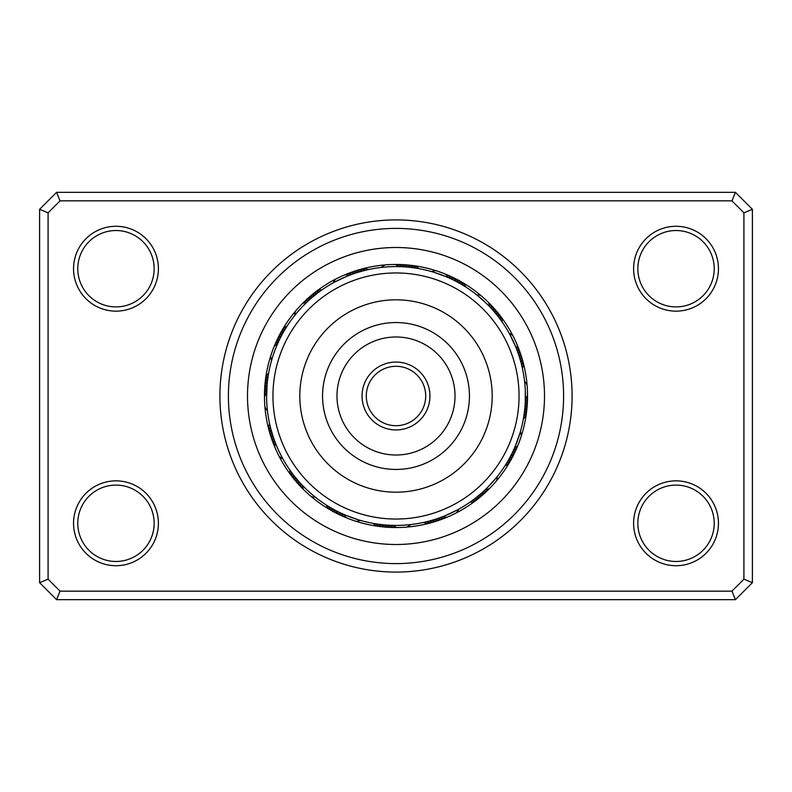 <?xml version="1.0" encoding="UTF-8"?>
<svg xmlns="http://www.w3.org/2000/svg" width="792" height="792" viewBox="0 0 792 792"><rect width="100%" height="100%" fill="white"/><g stroke="black" fill="none" stroke-linecap="round" stroke-linejoin="round"><path stroke-width="1.19" d="M219.919 396A176.081 176.081 0 0 1 396 219.919A176.081 176.081 0 0 1 572.081 396A176.081 176.081 0 0 1 396 572.081A176.081 176.081 0 0 1 219.919 396M563.597 396A167.597 167.597 0 0 0 396 228.403A167.597 167.597 0 0 0 228.403 396A167.597 167.597 0 0 0 396 563.597A167.597 167.597 0 0 0 563.597 396A167.597 167.597 0 0 1 396 563.597A167.597 167.597 0 0 1 228.403 396A167.597 167.597 0 0 1 396 228.403A167.597 167.597 0 0 1 563.597 396M633.6 523.284A42.431 42.431 0 0 1 676.031 480.853A42.431 42.431 0 0 1 718.453 523.284A42.431 42.431 0 0 1 676.031 565.716A42.431 42.431 0 0 1 633.6 523.284M714.216 523.284A38.184 38.184 0 0 0 676.031 485.1A38.184 38.184 0 0 0 637.847 523.284A38.184 38.184 0 0 0 676.031 561.469A38.184 38.184 0 0 0 714.216 523.284M73.547 523.284A42.431 42.431 0 0 1 115.969 480.853A42.431 42.431 0 0 1 158.4 523.284A42.431 42.431 0 0 1 115.969 565.716A42.431 42.431 0 0 1 73.547 523.284M154.153 523.284A38.184 38.184 0 0 0 115.969 485.1A38.184 38.184 0 0 0 77.784 523.284A38.184 38.184 0 0 0 115.969 561.469A38.184 38.184 0 0 0 154.153 523.284M73.547 268.716A42.431 42.431 0 0 1 115.969 226.284A42.431 42.431 0 0 1 158.4 268.716A42.431 42.431 0 0 1 115.969 311.147A42.431 42.431 0 0 1 73.547 268.716M154.153 268.716A38.184 38.184 0 0 0 115.969 230.531A38.184 38.184 0 0 0 77.784 268.716A38.184 38.184 0 0 0 115.969 306.9A38.184 38.184 0 0 0 154.153 268.716M633.6 268.716A42.431 42.431 0 0 1 676.031 226.284A42.431 42.431 0 0 1 718.453 268.716A42.431 42.431 0 0 1 676.031 311.147A42.431 42.431 0 0 1 633.6 268.716M714.216 268.716A38.184 38.184 0 0 0 676.031 230.531A38.184 38.184 0 0 0 637.847 268.716A38.184 38.184 0 0 0 676.031 306.9A38.184 38.184 0 0 0 714.216 268.716M735.431 599.653L56.569 599.653L39.6 582.684L39.6 209.316L56.569 192.347L735.431 192.347L752.4 209.316L752.4 582.684L735.431 599.653L731.917 591.169L743.916 579.17L743.916 212.83L731.917 200.831L60.083 200.831L48.084 212.83L48.084 579.17L60.083 591.169L731.917 591.169M48.084 212.83L39.6 209.316M56.569 192.347L60.083 200.831M735.431 192.347L731.917 200.831M48.084 579.17L39.6 582.684M752.4 209.316L743.916 212.83M60.083 591.169L56.569 599.653M752.4 582.684L743.916 579.17M264.469 396A131.531 131.531 0 0 0 396 527.531A131.531 131.531 0 0 0 527.531 396A131.531 131.531 0 0 0 396 264.469A131.531 131.531 0 0 0 264.469 396A131.531 131.531 0 0 1 396 264.469A131.531 131.531 0 0 1 527.531 396M508.89 463.488A13.573 13.573 118.9 0 1 504.989 465.765L506.405 463.508M510.721 455.885L507.86 461.073M506.494 463.36A13.573 13.573 117.6 0 0 510.345 460.993M512.008 453.351L509.256 458.598M507.949 460.914A13.573 13.573 -63.6 0 0 511.741 458.469M513.087 455.915A13.573 13.573 115.1 0 1 509.345 458.439L510.602 456.093M514.374 453.331A13.573 13.573 113.9 0 1 510.692 455.945L511.899 453.568M515.523 445.599L513.137 451.014M518.186 438.62L517.136 441.51M511.978 453.41A13.573 13.573 112.6 0 0 515.602 450.717M516.582 442.966L514.315 448.43M519.097 435.927L516.919 442.094M513.206 450.856A13.573 13.573 -68.6 0 0 516.78 448.084M519.938 433.214L515.434 445.817M520.403 431.64A13.573 13.573 0 0 1 521.275 436.075M514.384 448.262A13.573 13.573 0 0 0 517.889 445.421M476.873 497.02L472.171 500.613M469.993 502.168A13.573 13.573 141.4 0 0 474.477 501.554M479.071 495.228L474.448 498.92M472.309 500.514A13.573 13.573 140.1 0 0 476.774 499.811M481.229 493.376L476.685 497.178M474.586 498.812A13.573 13.573 -41.1 0 0 479.031 498.01M481.249 496.168A13.573 13.573 137.6 0 1 476.824 497.069L478.883 495.376M485.417 489.545L481.041 493.535M479.021 495.267A13.573 13.573 136.4 0 0 483.427 494.267M487.446 487.565L483.16 491.644M492.575 482.13L490.505 484.407M481.18 493.426A13.573 13.573 135.1 0 0 485.555 492.327M489.436 485.536L485.239 489.713M494.446 479.992L490.08 484.862M483.298 491.525A13.573 13.573 -46.1 0 0 487.654 490.337M496.267 477.814L487.278 487.733M497.297 476.537A13.573 13.573 0 0 1 496.406 480.962M485.367 489.595A13.573 13.573 0 0 0 489.703 488.308M428.106 523.552A13.573 13.573 163.9 0 1 423.74 522.403L426.334 521.799M430.897 522.819A13.573 13.573 162.6 0 1 426.502 521.76L429.086 521.106M437.471 518.582L431.828 520.354M429.254 521.057A13.573 13.573 -18.6 0 0 433.67 522.017M436.422 521.166A13.573 13.573 160.1 0 1 431.996 520.304L434.541 519.532M439.164 520.245A13.573 13.573 158.9 0 1 434.709 519.483L437.243 518.661M445.45 515.592L439.926 517.721M452.262 512.533L449.48 513.84M437.412 518.602A13.573 13.573 157.6 0 0 441.877 519.265M444.569 518.235A13.573 13.573 -23.6 0 1 440.095 517.661L442.589 516.731M457.321 509.959L445.223 515.681M458.766 509.167A13.573 13.573 0 0 1 456.242 512.919M442.748 516.671A13.573 13.573 0 0 0 447.242 517.136M373.25 523.393A13.573 13.573 -173.6 0 0 376.853 526.126M376.052 523.858A13.573 13.573 -174.9 0 0 379.714 526.512M378.863 524.264A13.573 13.573 3.9 0 0 382.576 526.838M381.685 524.611A13.573 13.573 -177.4 0 0 385.457 527.106M384.506 524.898A13.573 13.573 -178.6 0 0 388.327 527.304M387.337 525.116A13.573 13.573 -179.9 0 0 391.218 527.442M405.286 525.076L407.85 524.858M390.179 525.274A13.573 13.573 -1.1 0 0 394.099 527.512M408.028 524.848L410.682 524.571A13.573 13.573 0 0 1 406.92 527.076M393.01 525.373A13.573 13.573 0 0 0 396.99 527.522M333.61 509.375L328.492 506.405M326.235 504.989A13.573 13.573 -151.1 0 0 328.512 508.89M329.244 506.86L330.927 507.86M328.64 506.494A13.573 13.573 -152.4 0 0 331.007 510.345M331.69 508.296L333.402 509.256M331.086 507.949A13.573 13.573 26.4 0 0 333.531 511.741M341.203 513.236L335.907 510.602M333.561 509.345A13.573 13.573 -154.9 0 0 336.085 513.087M336.679 511.008L338.432 511.899M336.055 510.692A13.573 13.573 -156.1 0 0 338.669 514.374M346.401 515.523L340.986 513.137M353.38 518.186L350.49 517.136M338.59 511.978A13.573 13.573 -157.4 0 0 341.283 515.602M349.034 516.582L343.57 514.315M356.073 519.097L349.906 516.919M341.144 513.206A13.573 13.573 21.4 0 0 343.916 516.78M358.786 519.938L346.183 515.434M360.36 520.403A13.573 13.573 0 0 1 355.925 521.275M343.738 514.384A13.573 13.573 0 0 0 346.579 517.889M289.832 469.993L290.238 470.567L289.832 469.993A13.573 13.573 -128.6 0 0 290.446 474.477M291.901 472.873L293.08 474.448M291.486 472.309A13.573 13.573 -129.9 0 0 292.189 476.774M298.624 481.229L294.822 476.685M293.188 474.586A13.573 13.573 48.9 0 0 293.99 479.031M295.376 477.368L296.624 478.883M294.931 476.824A13.573 13.573 -132.4 0 0 295.832 481.249M297.178 479.556L298.465 481.041M296.733 479.021A13.573 13.573 -133.6 0 0 297.733 483.427M304.435 487.446L300.356 483.16M310.573 493.198L307.593 490.505M298.574 481.18A13.573 13.573 -134.9 0 0 299.673 485.555M312.721 495.05L307.138 490.08M306.464 489.436L300.475 483.298A13.573 13.573 43.9 0 0 301.663 487.654M302.89 485.872L304.267 487.278M314.919 496.851L315.463 497.297A13.573 13.573 0 0 1 311.038 496.406M302.405 485.367A13.573 13.573 0 0 0 303.692 489.703M269.597 423.74L269.755 424.423L269.597 423.74A13.573 13.573 -106.1 0 0 268.448 428.106M270.24 426.502L270.409 427.185L270.24 426.502A13.573 13.573 -107.4 0 0 269.181 430.897M273.418 437.471L270.943 429.254A13.573 13.573 71.4 0 0 269.983 433.67M271.696 431.996L271.894 432.66L271.696 431.996A13.573 13.573 -109.9 0 0 270.834 436.422M272.517 434.709A13.573 13.573 -111.1 0 0 271.755 439.164M273.626 438.075L274.279 439.926M273.398 437.412A13.573 13.573 -112.4 0 0 272.735 441.877M274.577 440.748L274.339 440.095A13.573 13.573 66.4 0 0 273.765 444.569M275.329 442.748L275.586 443.401L275.329 442.748A13.573 13.573 0 0 0 274.864 447.242M282.833 458.766L282.497 458.152L282.833 458.766A13.573 13.573 0 0 1 279.081 456.242M268.488 373.943L268.201 375.655M268.607 373.25A13.573 13.573 -83.6 0 0 265.874 376.853M268.033 376.754L267.785 378.467M268.142 376.052A13.573 13.573 -84.9 0 0 265.488 379.714M267.637 379.566L267.429 381.289M267.736 378.863A13.573 13.573 93.9 0 0 265.162 382.576M267.31 382.387L267.142 384.11M267.389 381.685A13.573 13.573 -87.4 0 0 264.894 385.457M266.617 398.327L266.726 401.861A129.403 129.403 0 0 0 401.861 525.274A129.403 129.403 0 0 0 525.274 390.139L525.274 401.821A13.573 13.573 -91.1 0 0 527.512 397.901M266.607 397.703L267.102 384.506A13.573 13.573 -88.6 0 0 264.696 388.327M266.884 387.337L266.795 388.783L266.884 387.337A13.573 13.573 -89.9 0 0 264.558 391.218M266.686 391.198L266.726 390.179A13.573 13.573 88.9 0 0 264.488 394.099M267.369 410.177L267.429 410.682A13.573 13.573 0 0 1 264.924 406.92M266.617 393.713L266.627 393.01A13.573 13.573 0 0 0 264.478 396.99M286.635 326.829L285.595 328.492M287.011 326.235A13.573 13.573 -61.1 0 0 283.11 328.512M285.506 328.64L285.14 329.244L285.506 328.64A13.573 13.573 -62.4 0 0 281.655 331.007M283.704 331.69L282.744 333.402M284.051 331.086A13.573 13.573 116.4 0 0 280.259 333.531M282.655 333.561L282.318 334.175L282.655 333.561A13.573 13.573 -64.9 0 0 278.913 336.085M281.308 336.055L280.992 336.679L281.308 336.055A13.573 13.573 -66.1 0 0 277.626 338.669M276.477 346.401L278.863 340.986M273.507 354.272L274.864 350.49M280.022 338.59A13.573 13.573 -67.4 0 0 276.398 341.283M272.903 356.073L272.616 356.964M278.497 341.778L278.794 341.144A13.573 13.573 111.4 0 0 275.22 343.916M277.339 344.372L276.566 346.183M271.597 360.36L271.795 359.687L271.597 360.36A13.573 13.573 0 0 1 270.725 355.925M277.616 343.738A13.573 13.573 0 0 0 274.111 346.579M321.433 290.238L319.829 291.387M322.007 289.832A13.573 13.573 -38.6 0 0 317.523 290.446M312.929 296.772L317.552 293.08M319.691 291.486A13.573 13.573 -39.9 0 0 315.226 292.189M316.859 293.614L315.315 294.822M317.414 293.188A13.573 13.573 138.9 0 0 312.969 293.99M314.632 295.376L313.117 296.624M315.176 294.931A13.573 13.573 -42.4 0 0 310.751 295.832M312.444 297.178L310.959 298.465M312.979 296.733A13.573 13.573 -43.6 0 0 308.573 297.733M304.554 304.435L308.84 300.356M299.425 309.87L301.495 307.593M310.82 298.574A13.573 13.573 -44.9 0 0 306.445 299.673M296.95 312.721L301.92 307.138M302.564 306.464L308.702 300.475A13.573 13.573 133.9 0 0 304.346 301.663M306.128 302.89L304.722 304.267M295.733 314.186L294.703 315.463A13.573 13.573 0 0 1 295.594 311.038M306.633 302.405A13.573 13.573 0 0 0 302.297 303.692M359.944 271.715L365.666 270.201M368.26 269.597A13.573 13.573 -16.1 0 0 363.894 268.448M357.222 272.537L362.914 270.894M365.498 270.24A13.573 13.573 -17.4 0 0 361.103 269.181M354.529 273.418L360.172 271.646M362.746 270.943A13.573 13.573 161.4 0 0 358.33 269.983M351.846 274.359L357.459 272.468M360.004 271.696A13.573 13.573 -19.9 0 0 355.578 270.834M349.193 275.359L354.757 273.339M357.291 272.517A13.573 13.573 -21.1 0 0 352.836 271.755M346.55 276.408L352.074 274.279M339.738 279.467L342.52 278.16M354.588 273.398A13.573 13.573 -22.4 0 0 350.123 272.735M343.936 277.527L351.252 274.577M337.194 280.724L343.094 277.903M351.905 274.339A13.573 13.573 156.4 0 0 347.431 273.765M334.679 282.041L346.777 276.319M333.234 282.833A13.573 13.573 0 0 1 335.758 279.081M349.252 275.329A13.573 13.573 0 0 0 344.758 274.864M418.75 268.607A13.573 13.573 6.4 0 0 415.147 265.874M415.948 268.142A13.573 13.573 5.1 0 0 412.286 265.488M413.137 267.736A13.573 13.573 -176.1 0 0 409.424 265.162M410.315 267.389A13.573 13.573 2.6 0 0 406.543 264.894M407.494 267.102A13.573 13.573 1.4 0 0 403.673 264.696M404.663 266.884A13.573 13.573 0.1 0 0 400.782 264.558M401.821 266.726A13.573 13.573 178.9 0 0 397.901 264.488M383.971 267.151L381.318 267.429A13.573 13.573 0 0 1 385.08 264.924M398.99 266.627A13.573 13.573 0 0 0 395.01 264.478M463.488 283.11A13.573 13.573 28.9 0 1 465.765 287.011L463.508 285.595M455.885 281.279L461.073 284.14M463.36 285.506A13.573 13.573 27.6 0 0 460.993 281.655M453.351 279.992L458.598 282.744M460.914 284.051A13.573 13.573 -153.6 0 0 458.469 280.259M455.915 278.913A13.573 13.573 25.1 0 1 458.439 282.655L456.093 281.398M453.331 277.626A13.573 13.573 23.9 0 1 455.945 281.308L453.568 280.101M445.599 276.477L451.014 278.863M438.62 273.814L441.51 274.864M453.41 280.022A13.573 13.573 22.6 0 0 450.717 276.398M442.966 275.418L448.43 277.685M450.856 278.794A13.573 13.573 -158.6 0 0 448.084 275.22M433.214 272.062L445.817 276.566M431.64 271.597A13.573 13.573 0 0 1 436.075 270.725M448.262 277.616A13.573 13.573 0 0 0 445.421 274.111M501.554 317.523A13.573 13.573 51.4 0 1 502.168 322.007L500.613 319.829M499.811 315.226A13.573 13.573 50.1 0 1 500.514 319.691L498.92 317.552M493.376 310.771L497.178 315.315M498.812 317.414A13.573 13.573 -131.1 0 0 498.01 312.969M496.168 310.751A13.573 13.573 47.6 0 1 497.069 315.176L495.376 313.117M494.267 308.573A13.573 13.573 46.4 0 1 495.267 312.979L493.535 310.959M487.565 304.554L491.644 308.84M482.13 299.425L484.407 301.495M493.426 310.82A13.573 13.573 45.1 0 0 492.327 306.445M485.536 302.564L489.713 306.761M491.525 308.702A13.573 13.573 -136.1 0 0 490.337 304.346M477.814 295.733L487.733 304.722M476.537 294.703A13.573 13.573 0 0 1 480.962 295.594M489.595 306.633A13.573 13.573 0 0 0 488.308 302.297M523.552 363.894A13.573 13.573 73.9 0 1 522.403 368.26L521.799 365.666M522.819 361.103A13.573 13.573 72.6 0 1 521.76 365.498L521.106 362.914M518.582 354.529L520.354 360.172M521.057 362.746A13.573 13.573 -108.6 0 0 522.017 358.33M521.166 355.578A13.573 13.573 70.1 0 1 520.304 360.004L519.532 357.459M520.245 352.836A13.573 13.573 68.9 0 1 519.483 357.291L518.661 354.757M515.592 346.55L517.721 352.074M512.533 339.738L513.84 342.52M518.602 354.588A13.573 13.573 67.6 0 0 519.265 350.123M514.473 343.936L516.731 349.411M511.276 337.194L514.097 343.094M517.661 351.905A13.573 13.573 -113.6 0 0 518.235 347.431M509.959 334.679L515.681 346.777M509.167 333.234A13.573 13.573 0 0 1 512.919 335.758M516.671 349.252A13.573 13.573 0 0 0 517.136 344.758M523.393 418.75A13.573 13.573 96.4 0 0 526.126 415.147M523.858 415.948A13.573 13.573 95.1 0 0 526.512 412.286M524.264 413.137A13.573 13.573 -86.1 0 0 526.838 409.424M524.611 410.315A13.573 13.573 92.6 0 0 527.106 406.543M525.076 405.247L524.898 407.494A13.573 13.573 91.4 0 0 527.304 403.673M525.116 404.663A13.573 13.573 90.1 0 0 527.442 400.782M525.007 385.833L524.858 384.15M525.274 401.821L525.324 400.623M524.848 383.971L524.571 381.318A13.573 13.573 0 0 1 527.076 385.08M525.373 398.99A13.573 13.573 0 0 0 527.522 395.01M513.404 450.44L512.681 451.955M512.167 453.024L511.147 455.063M514.562 447.846L513.879 449.381M513.384 450.47L512.414 452.519M516.721 442.629L515.879 444.738M481.516 493.119L480.249 494.228M479.348 494.99L477.596 496.445M481.496 493.139L479.774 494.624M485.694 489.278L484.476 490.436M487.704 487.308L486.09 488.902M443.173 516.503L441.609 517.107M440.491 517.523L438.352 518.285M448.391 514.325L446.302 515.226M338.996 512.177L337.491 511.424M336.432 510.88L334.432 509.82M346.767 515.671L345.213 515.028M344.124 514.553L342.045 513.622M349.371 516.721L347.262 515.879M302.722 485.694L301.564 484.476M300.762 483.605L299.237 481.922M306.732 489.684L305.098 488.1M275.497 443.173L274.893 441.609M274.478 440.491L273.715 438.352M267.429 410.682L267.171 408.246M525.274 390.139A129.403 129.403 0 0 0 390.139 266.726A129.403 129.403 0 0 0 266.726 401.861M514.325 343.609L515.226 345.698M516.503 348.827L517.107 350.391M517.523 351.509L518.285 353.648M478.744 296.495L484.862 301.92M485.268 302.316L486.902 303.9M489.278 306.306L490.436 307.524M491.238 308.395L492.763 310.078M434.363 272.408L442.094 275.081M442.629 275.279L444.738 276.121M447.846 277.438L449.381 278.121M450.47 278.616L452.519 279.586M450.44 278.596L451.955 279.319M453.024 279.833L455.063 280.853M343.609 277.675L345.698 276.774M343.579 277.685L345.124 277.012M347.747 275.923L348.322 275.695M348.856 275.487L350.975 274.675M348.827 275.497L350.391 274.893M353.064 273.923L353.648 273.715M355.747 273.012L356.341 272.824M356.885 272.646L359.053 271.983M294.703 315.463L295.149 314.919M302.316 306.732L303.9 305.098M308.375 300.782L309.613 299.653M310.504 298.861L312.226 297.376M275.279 349.371L276.121 347.262M398.138 362.122A33.947 33.947 0 0 1 429.878 398.138A33.947 33.947 0 0 1 393.862 429.878A33.947 33.947 0 0 1 362.122 393.862A33.947 33.947 0 0 1 398.138 362.122A33.947 33.947 0 0 0 362.122 393.862A33.947 33.947 0 0 0 393.862 429.878M388.238 518.8A123.047 123.047 0 0 0 518.8 403.762A123.047 123.047 0 0 0 403.762 273.2A123.047 123.047 0 0 0 273.2 388.238A123.047 123.047 0 0 0 388.238 518.8M402.069 300.01A96.188 96.188 0 0 0 300.01 389.931A96.188 96.188 0 0 0 389.931 491.99A96.188 96.188 0 0 0 491.99 402.069A96.188 96.188 0 0 0 402.069 300.01M544.5 396A148.5 148.5 0 0 1 396 544.5A148.5 148.5 0 0 1 247.5 396A148.5 148.5 0 0 1 396 247.5A148.5 148.5 0 0 1 544.5 396M394.129 425.641A29.7 29.7 0 0 0 425.641 397.871A29.7 29.7 0 0 0 397.871 366.359A29.7 29.7 0 0 0 366.359 394.129A29.7 29.7 0 0 0 394.129 425.641M400.633 322.7A73.448 73.448 0 0 0 322.7 391.367A73.448 73.448 0 0 0 391.367 469.3A73.448 73.448 0 0 0 469.3 400.633A73.448 73.448 0 0 0 400.633 322.7M399.722 337.105A59.014 59.014 0 0 0 337.105 392.278A59.014 59.014 0 0 0 392.278 454.895A59.014 59.014 0 0 0 454.895 399.722A59.014 59.014 0 0 0 399.722 337.105"/></g></svg>
